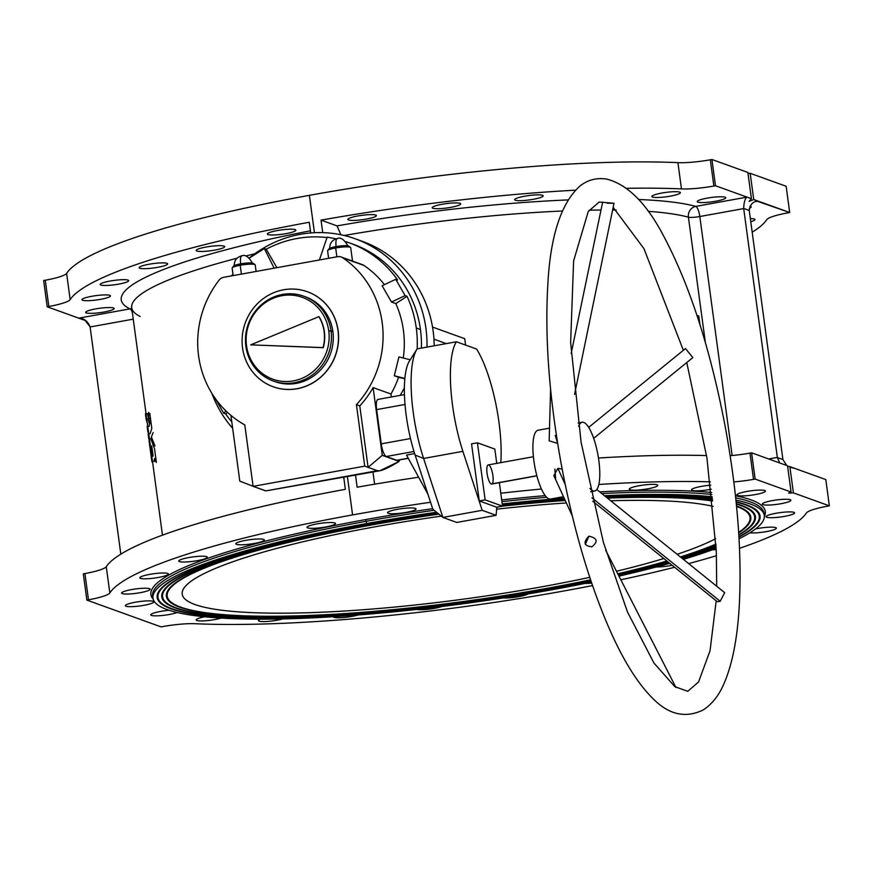 <?xml version="1.0" encoding="UTF-8"?>
<svg xmlns="http://www.w3.org/2000/svg" width="873" height="873" viewBox="0 0 873 873"><rect width="100%" height="100%" fill="white"/><g stroke="black" fill="none" stroke-linecap="round" stroke-linejoin="round"><path stroke-width="1.31" d="M318.863 316.659A38.849 36.841 109.8 0 1 324.123 331.554L324.352 331.642A38.849 36.841 -70.2 0 0 319.092 316.746L319.092 316.746A38.849 36.841 109.8 0 1 324.352 331.642A38.849 36.841 109.8 0 1 323.272 347.694L250.693 344.857L318.863 316.659L250.693 344.857L323.272 347.694A38.849 36.841 -70.2 0 0 324.352 331.642L324.123 331.554A38.849 36.841 109.8 0 1 323.043 347.607L250.693 344.857L323.043 347.607A38.849 36.841 -70.2 0 0 324.123 331.554A38.849 36.841 -70.2 0 0 318.863 316.659M360.702 264.268A7.77 7.366 109.8 0 1 363.943 265.447L342.729 257.786A97.121 92.102 109.8 0 1 356.424 404.69L359.785 405.901A97.121 92.102 -70.2 0 0 373.109 387.59L390.962 394.029L391.366 396.975L390.962 394.029A97.121 92.102 -70.2 0 0 398.568 377.3L404.854 378.773L398.568 377.3A97.121 92.102 109.8 0 1 390.962 394.029L373.109 387.59L382.265 455.335L399.114 461.413L379.962 470.733L377.365 470.7L364.728 466.138L253.105 486.359L244.8 424.911A97.121 92.102 109.8 0 1 198.597 355.911A97.121 92.102 -70.2 0 0 244.8 424.911L253.105 486.359L364.728 466.138L356.424 404.69A97.121 92.102 -70.2 0 0 342.729 257.786A7.77 7.366 -70.2 0 0 337.513 256.695L223.739 277.308A7.77 7.366 -70.2 0 0 219.058 280.189A97.121 92.102 -70.2 0 0 198.597 355.911A97.121 92.102 109.8 0 1 219.058 280.189A7.77 7.366 109.8 0 1 223.739 277.308L337.513 256.695A7.77 7.366 109.8 0 1 342.729 257.786L363.943 265.447A7.77 7.366 -70.2 0 0 362.393 264.65L341.179 257M347.41 476.636L352.583 514.917A353.521 54.039 -7.7 0 1 430.564 502.259A353.521 54.039 172.3 0 0 352.583 514.917L347.41 476.636M500.786 493.223A353.521 54.039 -7.7 0 1 541.424 489.022A353.521 54.039 172.3 0 0 500.786 493.223M598.845 484.471A353.521 54.039 -7.7 0 1 710.338 481.841A353.521 54.039 172.3 0 0 598.845 484.471M706.563 455.575A353.521 54.039 172.3 0 0 598.474 458.019A353.521 54.039 -7.7 0 1 706.563 455.575M418.636 477.225A353.521 54.039 172.3 0 0 357.144 487.21L355.518 475.163L357.144 487.21A353.521 54.039 -7.7 0 1 418.636 477.225M314.433 232.709L309.38 195.334A353.521 54.039 172.3 0 0 66.61 273.38L70.156 299.625A353.521 54.039 -7.7 0 1 309.26 222.244L310.712 232.949L309.26 222.244A353.521 54.039 172.3 0 0 70.156 299.625A31.079 4.747 -7.7 0 1 48.823 306.488L47.197 306.783L78.734 318.154L129.957 308.878A299.908 45.843 -7.7 0 1 310.417 230.81A299.908 45.843 172.3 0 0 129.957 308.878A9.319 8.981 116.3 0 1 131.856 308.758A9.319 8.981 -63.7 0 0 129.957 308.878A9.319 2.597 -100.3 0 1 132.358 312.436A9.319 2.597 79.7 0 0 129.957 308.878L78.734 318.154L47.197 306.783L43.65 280.528L45.265 280.233A31.079 4.747 172.3 0 0 66.61 273.38A353.521 54.039 -7.7 0 1 309.38 195.334L314.433 232.709M426.995 347.105A116.546 110.522 -70.2 0 0 366.856 243.774A116.546 110.522 -70.2 0 0 249.449 257.841A116.546 110.522 109.8 0 1 355.333 238.82A116.546 110.522 109.8 0 1 426.995 347.105M232.938 274.1A116.546 110.522 -70.2 0 0 231.465 275.901A116.546 110.522 109.8 0 1 232.938 274.1M211.801 393.221A116.546 110.522 -70.2 0 0 232.655 428.316A116.546 110.522 109.8 0 1 211.801 393.221M351.262 243.567A110.718 105 109.8 0 1 420.437 329.492A110.718 105 109.8 0 1 421.408 348.109A110.718 105 -70.2 0 0 420.437 329.492A110.718 105 -70.2 0 0 353.358 244.298L349.189 242.792A110.718 105 109.8 0 1 397.641 280.015L395.709 279.316L405.116 295.62L407.036 296.318A110.718 105 109.8 0 1 416.268 327.986L420.437 329.492L416.268 327.986A110.718 105 109.8 0 1 417.152 348.884A110.718 105 -70.2 0 0 416.268 327.986A110.718 105 -70.2 0 0 407.036 296.318L395.807 303.597A97.121 92.102 109.8 0 1 403.282 358.006A97.121 92.102 -70.2 0 0 395.807 303.597L391.519 302.047L382.123 285.744L391.519 302.047L405.116 295.62L395.709 279.316L382.123 285.744L395.709 279.316L397.641 280.015A110.718 105 -70.2 0 0 346.996 242.028A110.718 105 109.8 0 1 349.189 242.792M751.424 198.706L747.877 172.45L711.932 159.486L715.478 185.742L751.424 198.706L715.478 185.742L713.863 186.036A31.079 4.747 -7.7 0 1 681.464 188.906A353.521 54.039 172.3 0 0 626.465 188.317A353.521 54.039 -7.7 0 1 681.464 188.906L677.917 162.651A353.521 54.039 172.3 0 0 309.38 195.334A353.521 54.039 -7.7 0 1 677.917 162.651A31.079 4.747 172.3 0 0 710.316 159.781L711.932 159.486L747.877 172.45L751.424 198.706L749.132 201.379L751.424 198.706M791.08 492.034L787.533 465.778L751.588 452.814L755.134 479.07L791.08 492.034L755.134 479.07L753.519 479.364A31.079 4.747 -7.7 0 1 733.844 481.896A31.079 4.747 172.3 0 0 753.519 479.364L755.134 479.07L751.588 452.814L787.533 465.778L791.08 492.034L788.57 493.114L791.08 492.034M794.266 468.212L825.803 479.583L789.858 466.619L793.404 492.874L788.57 493.114L793.404 492.874L829.35 505.838L793.404 492.874L789.858 466.619L794.266 468.212L790.076 467.251M372.967 471.998L374.615 484.188L372.967 471.998M705.351 342.467L688.415 217.181A290.589 44.425 172.3 0 0 648.148 211.331A290.589 44.425 -7.7 0 1 688.415 217.181A9.319 8.665 105.2 0 1 695.803 206.388L747.015 197.112C745.051 198.433 743.938 202.22 743.676 208.451A9.319 2.597 -100.3 0 1 743.698 208.582L699.819 216.526L732.131 455.499L699.819 216.526A9.319 1.43 -7.7 0 1 688.415 217.181L705.351 342.467M616.24 210.077A290.589 44.425 172.3 0 0 612.901 210.033A290.589 44.425 -7.7 0 1 616.24 210.077M601.006 210.022A290.589 44.425 172.3 0 0 589.166 210.175A290.589 44.425 -7.7 0 1 601.006 210.022M562.376 211.015A290.589 44.425 172.3 0 0 344.213 235.492A290.589 44.425 -7.7 0 1 562.376 211.015M464.709 338.68L465.582 345.086L464.709 338.68L432.528 327.069L464.709 338.68M749.972 453.109L751.588 452.814L749.972 453.109L753.519 479.364L749.972 453.109A31.079 4.747 -7.7 0 1 730.166 455.662A31.079 4.747 172.3 0 0 749.972 453.109M575.416 190.183A353.521 54.039 172.3 0 0 321.035 220.127L337.043 225.9A299.908 45.843 -7.7 0 1 568.028 199.928A299.908 45.843 172.3 0 0 337.043 225.9L340.863 234.739L337.043 225.9L321.035 220.127L322.726 232.633L321.035 220.127A353.521 54.039 -7.7 0 1 575.416 190.183M638.578 199.502A299.908 45.843 -7.7 0 1 695.803 206.388A299.908 45.843 172.3 0 0 638.578 199.502M661.843 193.042A14.372 2.193 -7.7 0 1 680.045 193.228A14.372 2.193 -7.7 0 1 656.507 197.494A14.372 2.193 -7.7 0 1 661.843 193.042A14.372 2.193 172.3 0 0 651.891 196.512A14.372 2.193 172.3 0 0 666.426 196.763A14.372 2.193 172.3 0 0 680.373 192.66A14.372 2.193 172.3 0 0 661.843 193.042M524.64 196.218A14.372 2.193 -7.7 0 1 542.842 196.403A14.372 2.193 -7.7 0 1 519.315 200.67A14.372 2.193 -7.7 0 1 524.64 196.218A14.372 2.193 172.3 0 0 514.688 199.688A14.372 2.193 172.3 0 0 529.234 199.939A14.372 2.193 172.3 0 0 543.181 195.836A14.372 2.193 172.3 0 0 524.64 196.218M442.196 204.26A14.372 2.193 -7.7 0 1 460.398 204.446A14.372 2.193 -7.7 0 1 436.871 208.712A14.372 2.193 -7.7 0 1 442.196 204.26A14.372 2.193 172.3 0 0 432.244 207.73A14.372 2.193 172.3 0 0 446.79 207.981A14.372 2.193 172.3 0 0 460.737 203.878A14.372 2.193 172.3 0 0 442.196 204.26M357.843 215.969A14.372 2.193 -7.7 0 1 376.045 216.166A14.372 2.193 -7.7 0 1 352.517 220.422A14.372 2.193 -7.7 0 1 357.843 215.969A14.372 2.193 172.3 0 0 347.891 219.439A14.372 2.193 172.3 0 0 362.426 219.701A14.372 2.193 172.3 0 0 376.383 215.587A14.372 2.193 172.3 0 0 357.843 215.969M707.239 198.127A14.372 2.193 -7.7 0 1 725.441 198.313A14.372 2.193 -7.7 0 1 701.914 202.58A14.372 2.193 -7.7 0 1 707.239 198.127A14.372 2.193 172.3 0 0 697.287 201.598A14.372 2.193 172.3 0 0 711.822 201.849A14.372 2.193 172.3 0 0 725.769 197.745A14.372 2.193 172.3 0 0 707.239 198.127M277.33 230.559A14.372 2.193 -7.7 0 1 295.532 230.745A14.372 2.193 -7.7 0 1 271.994 235.012A14.372 2.193 -7.7 0 1 277.33 230.559A14.372 2.193 172.3 0 0 267.378 234.029A14.372 2.193 172.3 0 0 281.914 234.28A14.372 2.193 172.3 0 0 295.86 230.177A14.372 2.193 172.3 0 0 277.33 230.559M206.137 247.015A14.372 2.193 -7.7 0 1 224.339 247.201A14.372 2.193 -7.7 0 1 200.801 251.468A14.372 2.193 -7.7 0 1 206.137 247.015A14.372 2.193 172.3 0 0 196.185 250.486A14.372 2.193 172.3 0 0 210.72 250.737A14.372 2.193 172.3 0 0 224.667 246.633A14.372 2.193 172.3 0 0 206.137 247.015M149.119 264.235A14.372 2.193 -7.7 0 1 167.321 264.421A14.372 2.193 -7.7 0 1 143.783 268.688A14.372 2.193 -7.7 0 1 149.119 264.235A14.372 2.193 172.3 0 0 139.167 267.705A14.372 2.193 172.3 0 0 153.703 267.956A14.372 2.193 172.3 0 0 167.649 263.853A14.372 2.193 172.3 0 0 149.119 264.235M110.162 281.03A14.372 2.193 -7.7 0 1 128.364 281.215A14.372 2.193 -7.7 0 1 104.825 285.482A14.372 2.193 -7.7 0 1 110.162 281.03A14.372 2.193 172.3 0 0 100.209 284.5A14.372 2.193 172.3 0 0 114.745 284.751A14.372 2.193 172.3 0 0 128.691 280.648A14.372 2.193 172.3 0 0 110.162 281.03M91.927 296.263A14.372 2.193 -7.7 0 1 110.118 296.449A14.372 2.193 -7.7 0 1 86.591 300.716A14.372 2.193 -7.7 0 1 91.927 296.263A14.372 2.193 172.3 0 0 81.964 299.734A14.372 2.193 172.3 0 0 96.51 299.985A14.372 2.193 172.3 0 0 110.456 295.882A14.372 2.193 172.3 0 0 91.927 296.263M95.648 308.9A14.372 2.193 -7.7 0 1 113.839 309.086A14.372 2.193 -7.7 0 1 90.312 313.352A14.372 2.193 -7.7 0 1 95.648 308.9A14.372 2.193 172.3 0 0 85.685 312.37A14.372 2.193 172.3 0 0 100.231 312.621A14.372 2.193 172.3 0 0 114.177 308.518A14.372 2.193 172.3 0 0 95.648 308.9M254.73 253.803A290.589 44.425 172.3 0 0 245.87 255.985A290.589 44.425 -7.7 0 1 254.73 253.803M237.052 258.222A290.589 44.425 172.3 0 0 131.714 307.711A290.589 44.425 -7.7 0 1 237.052 258.222M140.16 316.484A290.589 44.425 -7.7 0 1 131.714 307.711L162.465 535.16M358.912 240.184A116.546 110.522 109.8 0 1 434.208 345.795A116.546 110.522 -70.2 0 0 362.524 241.406L355.333 238.82M345.37 489.327L343.744 477.291L345.37 489.327A353.521 54.039 172.3 0 0 106.266 566.708A353.521 54.039 -7.7 0 1 345.37 489.327M446.278 343.613L433.946 339.161L446.278 343.613M758.146 201.128C753.028 201.325 750.06 204.435 749.241 210.458A9.319 2.597 79.7 0 0 749.263 210.589L782.895 459.405L749.263 210.589A9.319 2.597 -100.3 0 1 749.241 210.458L749.241 210.458C750.06 204.435 753.028 201.325 758.146 201.128L753.748 199.546L750.191 173.291L786.137 186.255L750.191 173.291L748.008 173.4L750.191 173.291L753.748 199.546L758.146 201.128L755.691 201.576L758.146 201.128L789.694 212.51L757.131 201.194M788.068 212.805L789.694 212.51L786.137 186.255L789.694 212.51L788.068 212.805A31.079 4.747 172.3 0 0 766.734 219.658A31.079 4.747 -7.7 0 1 788.068 212.805M752.177 232.207A353.521 54.039 172.3 0 0 766.734 219.658A353.521 54.039 -7.7 0 1 752.177 232.207M750.344 218.566A14.372 2.193 -7.7 0 1 750.758 221.709A14.372 2.193 172.3 0 0 754.927 219.549A14.372 2.193 172.3 0 0 750.344 218.566M749.983 206.224A14.372 2.193 -7.7 0 1 749.285 208.331A14.372 2.193 172.3 0 0 751.206 206.912A14.372 2.193 172.3 0 0 749.983 206.224M84.932 573.561A31.079 4.747 172.3 0 0 106.266 566.708L109.823 592.953A353.521 54.039 -7.7 0 1 352.583 514.917A353.521 54.039 172.3 0 0 109.823 592.953A31.079 4.747 -7.7 0 1 88.479 599.816L86.864 600.111L161.069 626.879L162.684 626.585A31.079 4.747 -7.7 0 1 195.083 623.715A353.521 54.039 172.3 0 0 592.527 585.576A353.521 54.039 -7.7 0 1 195.083 623.715A31.079 4.747 172.3 0 0 162.684 626.585L161.069 626.879L86.864 600.111L83.306 573.856L84.932 573.561L83.306 573.856L86.864 600.111L88.479 599.816L84.932 573.561L88.479 599.816A31.079 4.747 172.3 0 0 109.823 592.953L106.266 566.708A31.079 4.747 -7.7 0 1 84.932 573.561M806.39 512.997A353.521 54.039 -7.7 0 1 739.507 548.32A353.521 54.039 172.3 0 0 806.39 512.997A31.079 4.747 -7.7 0 1 827.735 506.133L829.35 505.838L825.803 479.583L829.35 505.838L827.735 506.133A31.079 4.747 172.3 0 0 806.39 512.997M716.46 555.708A353.521 54.039 -7.7 0 1 688.644 563.609A353.521 54.039 172.3 0 0 716.46 555.708M674.611 567.264A353.521 54.039 -7.7 0 1 620.823 579.781A353.521 54.039 172.3 0 0 674.611 567.264M547.786 588.948A298.741 45.669 172.3 0 0 590.825 580.556A298.741 45.669 -7.7 0 1 547.786 588.948A298.741 45.669 -7.7 0 1 167.081 603.319A298.741 45.669 -7.7 0 1 438.104 513.52A298.741 45.669 172.3 0 0 167.703 603.767A298.741 45.669 172.3 0 0 547.786 588.948M618.139 574.543A298.741 45.669 172.3 0 0 667.812 561.775A298.741 45.669 -7.7 0 1 618.139 574.543M681.366 557.738A298.741 45.669 172.3 0 0 716.056 545.56A298.741 45.669 -7.7 0 1 681.366 557.738M738.809 534.702A298.741 45.669 172.3 0 0 736.343 504.136A298.741 45.669 -7.7 0 1 752.046 524.236A298.741 45.669 -7.7 0 1 738.809 534.702M712.433 499.552A298.741 45.669 172.3 0 0 606.495 497.348A298.741 45.669 -7.7 0 1 712.433 499.552M564.896 499.749A298.741 45.669 172.3 0 0 502.433 505.434A298.741 45.669 -7.7 0 1 564.896 499.749M370.61 525.033A294.856 45.069 -7.7 0 1 438.737 514.033A294.856 45.069 172.3 0 0 370.61 525.033A294.856 45.069 172.3 0 0 169.002 588.904A294.856 45.069 172.3 0 0 289.181 616.196A294.856 45.069 172.3 0 0 590.617 579.923A294.856 45.069 -7.7 0 1 188.001 609.67A294.856 45.069 -7.7 0 1 370.61 525.033M502.521 506.024A294.856 45.069 -7.7 0 1 565.18 500.371A294.856 45.069 172.3 0 0 502.521 506.024M607.313 498.003A294.856 45.069 -7.7 0 1 712.564 500.753A294.856 45.069 172.3 0 0 607.313 498.003M736.528 506.024A294.856 45.069 -7.7 0 1 738.689 532.803A294.856 45.069 172.3 0 0 746.371 510.836A294.856 45.069 172.3 0 0 736.528 506.024M716.002 544.348A294.856 45.069 -7.7 0 1 680.547 557.072A294.856 45.069 172.3 0 0 716.002 544.348M667.037 561.153A294.856 45.069 -7.7 0 1 617.811 573.899A294.856 45.069 172.3 0 0 667.037 561.153M549.182 589.45A303.4 46.378 172.3 0 0 591.076 581.298A303.4 46.378 -7.7 0 1 549.182 589.45A303.4 46.378 -7.7 0 1 162.531 604.051A303.4 46.378 -7.7 0 1 437.351 512.909A303.4 46.378 172.3 0 0 163.207 604.531A303.4 46.378 172.3 0 0 549.182 589.45M618.531 575.296A303.4 46.378 172.3 0 0 668.74 562.518A303.4 46.378 -7.7 0 1 618.531 575.296M682.337 558.524A303.4 46.378 172.3 0 0 716.122 546.956A303.4 46.378 -7.7 0 1 682.337 558.524M738.929 536.731A303.4 46.378 172.3 0 0 736.146 502.128A303.4 46.378 -7.7 0 1 756.629 523.724A303.4 46.378 -7.7 0 1 738.929 536.731M712.281 498.167A303.4 46.378 172.3 0 0 605.524 496.562A303.4 46.378 -7.7 0 1 712.281 498.167M564.547 499.007A303.4 46.378 172.3 0 0 502.335 504.714A303.4 46.378 -7.7 0 1 564.547 499.007M369.214 524.531A299.515 45.789 -7.7 0 1 437.984 513.422A299.515 45.789 172.3 0 0 369.214 524.531A299.515 45.789 172.3 0 0 164.419 589.406A299.515 45.789 172.3 0 0 285.667 617.146A299.515 45.789 172.3 0 0 590.868 580.676A299.515 45.789 -7.7 0 1 183.33 610.413A299.515 45.789 -7.7 0 1 369.214 524.531M502.422 505.314A299.515 45.789 -7.7 0 1 564.831 499.629A299.515 45.789 172.3 0 0 502.422 505.314M606.331 497.217A299.515 45.789 -7.7 0 1 712.412 499.312A299.515 45.789 172.3 0 0 606.331 497.217M736.31 503.786A299.515 45.789 -7.7 0 1 738.831 535.051A299.515 45.789 172.3 0 0 750.911 510.116A299.515 45.789 172.3 0 0 736.31 503.786M716.067 545.8A299.515 45.789 -7.7 0 1 681.529 557.869A299.515 45.789 172.3 0 0 716.067 545.8M667.965 561.896A299.515 45.789 -7.7 0 1 618.204 574.663A299.515 45.789 172.3 0 0 667.965 561.896M366.551 523.571A308.453 47.153 172.3 0 0 174.404 611.82A308.453 47.153 172.3 0 0 591.348 582.116A308.453 47.153 -7.7 0 1 152.95 598.103A308.453 47.153 -7.7 0 1 366.551 523.571A308.453 47.153 -7.7 0 1 436.544 512.244A308.453 47.153 172.3 0 0 366.551 523.571L366.245 521.29A308.453 47.153 -7.7 0 1 434.11 510.269A308.453 47.153 172.3 0 0 366.245 521.29L365.569 519.599A310.013 47.393 -7.7 0 1 432.67 508.686A310.013 47.393 172.3 0 0 365.569 519.599A310.013 47.393 172.3 0 0 153.146 599.096A310.013 47.393 -7.7 0 1 365.569 519.599L366.245 521.29A308.453 47.153 172.3 0 0 152.633 595.822A308.453 47.153 -7.7 0 1 366.245 521.29L366.551 523.571M618.946 576.125A308.453 47.153 172.3 0 0 669.733 563.325A308.453 47.153 -7.7 0 1 618.946 576.125M683.384 559.364A308.453 47.153 172.3 0 0 716.187 548.408A308.453 47.153 -7.7 0 1 683.384 559.364M739.038 538.717A308.453 47.153 172.3 0 0 735.939 500.142A308.453 47.153 -7.7 0 1 764.29 515.452A308.453 47.153 -7.7 0 1 739.038 538.717M712.128 496.726A308.453 47.153 172.3 0 0 604.476 495.722A308.453 47.153 -7.7 0 1 712.128 496.726M564.187 498.199A308.453 47.153 172.3 0 0 502.237 503.939A308.453 47.153 -7.7 0 1 564.187 498.199M367.828 524.029A304.186 46.498 -7.7 0 1 437.231 512.811A304.186 46.498 172.3 0 0 367.828 524.029A304.186 46.498 172.3 0 0 159.846 589.919A304.186 46.498 172.3 0 0 282.154 618.106A304.186 46.498 172.3 0 0 591.119 581.429A304.186 46.498 -7.7 0 1 178.67 611.144A304.186 46.498 -7.7 0 1 367.828 524.029M502.324 504.594A304.186 46.498 -7.7 0 1 564.493 498.876A304.186 46.498 172.3 0 0 502.324 504.594M605.36 496.431A304.186 46.498 -7.7 0 1 712.259 497.937A304.186 46.498 172.3 0 0 605.36 496.431M736.114 501.811A304.186 46.498 -7.7 0 1 738.951 537.048A304.186 46.498 172.3 0 0 755.461 509.385A304.186 46.498 172.3 0 0 736.114 501.811M716.133 547.185A304.186 46.498 -7.7 0 1 682.5 558.655A304.186 46.498 172.3 0 0 716.133 547.185M668.893 562.649A304.186 46.498 -7.7 0 1 618.597 575.427A304.186 46.498 172.3 0 0 668.893 562.649M701.499 486.37A14.372 2.193 -7.7 0 1 710.764 485.181A14.372 2.193 172.3 0 0 701.499 486.37A14.372 2.193 172.3 0 0 691.547 489.84A14.372 2.193 172.3 0 0 711.255 489.24A14.372 2.193 -7.7 0 1 692.409 490.44A14.372 2.193 -7.7 0 1 701.499 486.37M639.222 485.715A14.372 2.193 -7.7 0 1 657.424 485.912A14.372 2.193 -7.7 0 1 633.885 490.168A14.372 2.193 -7.7 0 1 639.222 485.715A14.372 2.193 172.3 0 0 629.269 489.186A14.372 2.193 172.3 0 0 643.805 489.447A14.372 2.193 172.3 0 0 657.751 485.333A14.372 2.193 172.3 0 0 639.222 485.715M397.51 509.297A14.372 2.193 -7.7 0 1 415.712 509.494A14.372 2.193 -7.7 0 1 392.173 513.75A14.372 2.193 -7.7 0 1 397.51 509.297A14.372 2.193 172.3 0 0 387.547 512.778A14.372 2.193 172.3 0 0 402.093 513.029A14.372 2.193 172.3 0 0 416.039 508.926A14.372 2.193 172.3 0 0 397.51 509.297M316.986 523.887A14.372 2.193 -7.7 0 1 335.188 524.073A14.372 2.193 -7.7 0 1 311.661 528.34A14.372 2.193 -7.7 0 1 316.986 523.887A14.372 2.193 172.3 0 0 307.034 527.357A14.372 2.193 172.3 0 0 321.57 527.608A14.372 2.193 172.3 0 0 335.527 523.505A14.372 2.193 172.3 0 0 316.986 523.887M245.793 540.343A14.372 2.193 -7.7 0 1 263.995 540.54A14.372 2.193 -7.7 0 1 240.468 544.796A14.372 2.193 -7.7 0 1 245.793 540.343A14.372 2.193 172.3 0 0 235.841 543.814A14.372 2.193 172.3 0 0 250.376 544.075A14.372 2.193 172.3 0 0 264.323 539.972A14.372 2.193 172.3 0 0 245.793 540.343M188.775 557.563A14.372 2.193 -7.7 0 1 206.977 557.749A14.372 2.193 -7.7 0 1 183.45 562.016A14.372 2.193 -7.7 0 1 188.775 557.563A14.372 2.193 172.3 0 0 178.823 561.033A14.372 2.193 172.3 0 0 193.359 561.284A14.372 2.193 172.3 0 0 207.316 557.181A14.372 2.193 172.3 0 0 188.775 557.563M149.818 574.358A14.372 2.193 -7.7 0 1 168.02 574.554A14.372 2.193 -7.7 0 1 144.492 578.81A14.372 2.193 -7.7 0 1 149.818 574.358A14.372 2.193 172.3 0 0 139.866 577.828A14.372 2.193 172.3 0 0 154.401 578.079A14.372 2.193 172.3 0 0 168.358 573.976A14.372 2.193 172.3 0 0 149.818 574.358M131.583 589.591A14.372 2.193 -7.7 0 1 149.785 589.788A14.372 2.193 -7.7 0 1 126.247 594.044A14.372 2.193 -7.7 0 1 131.583 589.591A14.372 2.193 172.3 0 0 121.631 593.073A14.372 2.193 172.3 0 0 136.166 593.324A14.372 2.193 172.3 0 0 150.112 589.22A14.372 2.193 172.3 0 0 131.583 589.591M135.304 602.228A14.372 2.193 -7.7 0 1 153.506 602.414A14.372 2.193 -7.7 0 1 129.968 606.68A14.372 2.193 -7.7 0 1 135.304 602.228A14.372 2.193 172.3 0 0 125.352 605.698A14.372 2.193 172.3 0 0 139.887 605.949A14.372 2.193 172.3 0 0 153.834 601.846A14.372 2.193 172.3 0 0 135.304 602.228M160.73 611.395A14.372 2.193 -7.7 0 1 169.111 610.282A14.372 2.193 172.3 0 0 160.73 611.395A14.372 2.193 172.3 0 0 150.778 614.876A14.372 2.193 172.3 0 0 161.287 615.574A14.372 2.193 172.3 0 0 177.154 612.508A14.372 2.193 -7.7 0 1 153.79 615.792A14.372 2.193 -7.7 0 1 160.73 611.395M221.12 618.084A14.372 2.193 -7.7 0 1 198.957 620.856A14.372 2.193 -7.7 0 1 204.588 616.775A14.372 2.193 172.3 0 0 196.174 619.961A14.372 2.193 172.3 0 0 205.537 620.758A14.372 2.193 172.3 0 0 221.12 618.084M282.841 618.902A14.372 2.193 -7.7 0 1 263.973 621.587A14.372 2.193 -7.7 0 1 260.47 619.164A14.372 2.193 172.3 0 0 258.452 620.605A14.372 2.193 172.3 0 0 267.433 621.434A14.372 2.193 172.3 0 0 282.841 618.902M358.105 614.974A14.372 2.193 -7.7 0 1 342.347 617.615A14.372 2.193 -7.7 0 1 333.366 616.709A14.372 2.193 172.3 0 0 333.366 616.785A14.372 2.193 172.3 0 0 342.576 617.593A14.372 2.193 172.3 0 0 358.105 614.974M441.891 606.484A14.372 2.193 -7.7 0 1 428.698 609.201A14.372 2.193 -7.7 0 1 416.934 609.409A14.372 2.193 172.3 0 0 428.698 609.201A14.372 2.193 172.3 0 0 441.891 606.484M528.045 593.946A14.372 2.193 -7.7 0 1 517.078 596.925A14.372 2.193 -7.7 0 1 503.241 597.95A14.372 2.193 172.3 0 0 517.078 596.925A14.372 2.193 172.3 0 0 528.045 593.946M591.687 583.099A14.372 2.193 -7.7 0 1 584.986 583.415A14.372 2.193 172.3 0 0 591.687 583.099M672.145 565.268A14.372 2.193 -7.7 0 1 656.365 566.959A14.372 2.193 172.3 0 0 672.145 565.268M716.242 549.684A14.372 2.193 -7.7 0 1 712.641 549.728A14.372 2.193 172.3 0 0 716.242 549.684M757.808 528.492A14.372 2.193 -7.7 0 1 775.311 527.467A14.372 2.193 -7.7 0 1 768.458 531.188A14.372 2.193 -7.7 0 1 749.885 532.792A14.372 2.193 172.3 0 0 766.047 531.646A14.372 2.193 172.3 0 0 776.337 528.11A14.372 2.193 172.3 0 0 757.808 528.492A14.372 2.193 172.3 0 0 755.527 528.94A14.372 2.193 -7.7 0 1 757.808 528.492M776.042 513.259A14.372 2.193 -7.7 0 1 794.244 513.444A14.372 2.193 -7.7 0 1 770.717 517.711A14.372 2.193 -7.7 0 1 776.042 513.259A14.372 2.193 172.3 0 0 766.09 516.729A14.372 2.193 172.3 0 0 780.637 516.98A14.372 2.193 172.3 0 0 794.583 512.877A14.372 2.193 172.3 0 0 776.042 513.259M772.321 500.622A14.372 2.193 -7.7 0 1 790.523 500.818A14.372 2.193 -7.7 0 1 766.996 505.074A14.372 2.193 -7.7 0 1 772.321 500.622A14.372 2.193 172.3 0 0 762.369 504.103A14.372 2.193 172.3 0 0 776.915 504.354A14.372 2.193 172.3 0 0 790.862 500.251A14.372 2.193 172.3 0 0 772.321 500.622M746.895 491.455A14.372 2.193 -7.7 0 1 765.097 491.641A14.372 2.193 -7.7 0 1 741.57 495.908A14.372 2.193 -7.7 0 1 746.895 491.455A14.372 2.193 172.3 0 0 736.943 494.926A14.372 2.193 172.3 0 0 751.489 495.177A14.372 2.193 172.3 0 0 765.435 491.073A14.372 2.193 172.3 0 0 746.895 491.455M501.691 499.891A310.013 47.393 -7.7 0 1 545.189 495.635A310.013 47.393 172.3 0 0 501.691 499.891M599.686 491.859A310.013 47.393 -7.7 0 1 711.648 492.503A310.013 47.393 172.3 0 0 599.686 491.859M735.47 495.788A310.013 47.393 -7.7 0 1 764.355 516.456A310.013 47.393 172.3 0 0 735.47 495.788M501.931 501.659A308.453 47.153 -7.7 0 1 546.64 497.294A308.453 47.153 172.3 0 0 501.931 501.659M601.792 493.551A308.453 47.153 -7.7 0 1 711.866 494.445A308.453 47.153 172.3 0 0 601.792 493.551M735.699 497.883A308.453 47.153 -7.7 0 1 763.984 513.171A308.453 47.153 172.3 0 0 735.699 497.883M546.4 588.446A294.081 44.949 172.3 0 0 590.574 579.803A294.081 44.949 -7.7 0 1 546.4 588.446A294.081 44.949 -7.7 0 1 171.632 602.599A294.081 44.949 -7.7 0 1 438.857 514.142A294.081 44.949 172.3 0 0 172.199 603.003A294.081 44.949 172.3 0 0 546.4 588.446M617.746 573.768A294.081 44.949 172.3 0 0 666.874 561.023A294.081 44.949 -7.7 0 1 617.746 573.768M680.383 556.941A294.081 44.949 172.3 0 0 715.98 544.097A294.081 44.949 -7.7 0 1 680.383 556.941M738.667 532.399A294.081 44.949 172.3 0 0 736.572 506.427A294.081 44.949 -7.7 0 1 747.474 524.738A294.081 44.949 -7.7 0 1 738.667 532.399M712.586 500.993A294.081 44.949 172.3 0 0 607.477 498.134A294.081 44.949 -7.7 0 1 712.586 500.993M565.235 500.491A294.081 44.949 172.3 0 0 502.477 506.154A294.081 44.949 -7.7 0 1 565.235 500.491M375.368 526.746A278.934 42.635 -7.7 0 1 441.312 516.129A278.934 42.635 172.3 0 0 375.368 526.746A278.934 42.635 172.3 0 0 182.206 594.153A278.934 42.635 172.3 0 0 589.755 577.337A278.934 42.635 -7.7 0 1 203.976 607.139A278.934 42.635 -7.7 0 1 375.368 526.746M496.661 509.155A278.934 42.635 -7.7 0 1 566.359 502.946A278.934 42.635 172.3 0 0 496.661 509.155M610.751 500.775A278.934 42.635 -7.7 0 1 713.143 506.384A278.934 42.635 172.3 0 0 610.751 500.775M715.696 538.674A278.934 42.635 -7.7 0 1 677.11 554.3A278.934 42.635 172.3 0 0 715.696 538.674M663.786 558.534A278.934 42.635 -7.7 0 1 616.458 571.258A278.934 42.635 172.3 0 0 663.786 558.534M162.323 603.887A303.793 46.444 -7.7 0 1 160.01 589.701A303.793 46.444 172.3 0 0 162.105 603.734A303.793 46.444 172.3 0 0 162.323 603.887M755.243 509.221A303.793 46.444 -7.7 0 1 756.793 523.516A303.793 46.444 172.3 0 0 756.956 523.298A303.793 46.444 172.3 0 0 755.243 509.221M166.863 603.167A299.133 45.723 -7.7 0 1 164.593 589.199A299.133 45.723 172.3 0 0 166.645 603.003A299.133 45.723 172.3 0 0 166.863 603.167M750.693 509.952A299.133 45.723 -7.7 0 1 752.21 524.018A299.133 45.723 172.3 0 0 752.384 523.811A299.133 45.723 172.3 0 0 750.693 509.952M171.414 602.435A294.474 45.014 -7.7 0 1 169.166 588.686A294.474 45.014 172.3 0 0 171.195 602.283A294.474 45.014 172.3 0 0 171.414 602.435M746.153 510.683A294.474 45.014 -7.7 0 1 747.637 524.531A294.474 45.014 172.3 0 0 747.801 524.313A294.474 45.014 172.3 0 0 746.153 510.683M711.932 159.486L710.316 159.781L713.863 186.036L715.478 185.742L711.932 159.486M768.644 458.969L777.33 457.397L743.698 208.582L777.33 457.397A9.319 2.597 -100.3 0 1 777.352 457.528L782.917 459.536A9.319 2.597 -100.3 0 1 782.895 459.405A9.319 2.597 79.7 0 0 782.917 459.536L777.352 457.528L779.687 462.952L777.352 457.528A9.319 2.597 79.7 0 0 777.33 457.397L768.644 458.969M743.676 208.451L749.241 210.458L743.676 208.451C743.938 202.22 745.051 198.433 747.015 197.112L695.803 206.388A9.319 8.665 -74.8 0 0 688.415 217.181A9.319 1.43 172.3 0 0 699.819 216.526A9.319 2.597 79.7 0 0 695.803 206.388A9.319 2.597 -100.3 0 1 699.819 216.526L743.698 208.582A9.319 2.597 79.7 0 0 743.676 208.451M787.599 466.258L789.858 466.619L787.599 466.258M788.133 466.378L787.577 466.051M786.759 465.505L782.917 459.536M753.748 199.546L749.132 201.379L753.748 199.546M710.316 159.781A31.079 4.747 -7.7 0 1 677.917 162.651L681.464 188.906A31.079 4.747 172.3 0 0 713.863 186.036L710.316 159.781M82.673 319.027L78.734 318.154L86.241 320.86L78.734 318.154C83.884 318.198 87.671 321.089 90.083 326.829L90.083 326.829A9.319 2.597 -100.3 0 1 90.105 326.96L120.823 554.159L90.105 326.96A9.319 2.597 79.7 0 0 90.083 326.829L84.757 319.933M47.197 306.783L48.823 306.488L45.265 280.233L43.65 280.528L47.197 306.783M133.263 319.147L90.105 326.96L133.263 319.147M48.823 306.488A31.079 4.747 172.3 0 0 70.156 299.625L66.61 273.38A31.079 4.747 -7.7 0 1 45.265 280.233L48.823 306.488M698.793 316.201L699.917 324.516L698.793 316.201M697.025 315.579A292.531 44.719 -7.7 0 1 698.662 315.928A292.531 44.719 172.3 0 0 697.025 315.579M156.398 462.461L154.499 448.613L150.702 438.442M149.414 438.639L148.792 438.726L149.436 440.723L148.792 438.726L149.414 438.639M149.381 438.377L148.792 438.726L149.381 438.377M148.814 434.165L148.17 434.263L148.748 438.475L148.17 434.263L148.814 434.165M148.781 433.968L148.17 434.263L148.781 433.968M150.08 433.772L151.793 428.425L149.785 413.278M148.585 432.451L148.159 434.056L148.585 432.451M153.179 432.572L151.378 436.969L154.99 445.95M147.362 413.529L148.781 418.658L148.628 412.383M149.905 423.067L149.894 418.091M149.992 423.329L150.56 421.866M148.508 431.949L147.897 432.037L147.166 426.733L147.679 424.845L147.188 426.941L147.821 426.842L147.188 426.941L147.832 431.753L148.508 431.939M149.087 426.439L149.534 424.125L148.039 418.724M146.751 418.92L146.129 419.018L147.624 424.42L146.129 419.018L146.751 418.92M146.719 418.691L146.129 419.018L146.719 418.691M146.075 413.878L145.431 413.977L146.086 418.789L145.431 413.977L146.075 413.878M146.053 413.726L145.431 413.977M155.241 461.555L154.761 458.38L153.844 461.511M149.076 440.778L149.698 440.679L149.087 440.985L149.719 440.898L149.087 440.985L149.73 445.808L150.374 445.71L149.73 445.808L150.407 445.961L149.785 446.059L150.691 448.013L151.706 455.586L151.193 456.503L151.815 456.404L151.204 456.699L151.847 456.612L151.204 456.699L151.858 461.522L152.535 461.708L151.924 461.806M149.087 440.985L151.935 461.795M153.113 456.208L151.695 445.765M555.708 479.681L554.857 469.107M598.911 461.119A34.964 9.723 -100.3 0 1 594.611 491.052A34.964 9.723 -100.3 0 1 589.864 488.411A34.964 9.723 79.7 0 0 598.911 461.119A34.964 9.723 79.7 0 0 589.231 428.25A34.964 9.723 79.7 0 0 578.624 426.373A34.964 9.723 -100.3 0 1 582.149 422.248A34.964 9.723 -100.3 0 1 598.911 461.119M549.521 428.152L538.095 430.225A34.964 9.723 79.7 0 0 534.756 466.357A34.964 9.723 79.7 0 0 550.557 499.029L563.489 496.693M550.59 389.325L549.172 440.832L557.661 443.397L555.261 435.452M557.858 468.386L562.157 469.085L557.858 468.386L553.853 475.643L557.858 468.386L565.191 484.406L557.858 468.386M717.006 598.725L720.192 601.29L717.366 601.748L720.192 601.29L724.677 592.669L596.805 489.535M716.198 600.799L710.033 650.778L698.564 681.955L687.771 691.318L674.84 686.669L653.932 663.011L627.48 611.995L603.385 542.373L581.08 442.218L570.636 342.532L573.616 260.918L588.227 211.593L599.118 202.034L614.003 203.267L607.292 203.223M588.893 536.175C582.957 542.395 583.961 545.931 591.905 546.793C598.343 541.598 597.339 538.063 588.893 536.175L585.325 544.381M574.554 394.432L614.003 203.267M593.684 438.322L692.846 357.592L685.491 348.556L588.697 427.355M720.192 601.29L591.97 497.872L720.192 601.29M533.403 456.732L488.247 464.916A9.712 2.695 79.7 0 0 487.189 474.192A9.712 2.695 79.7 0 0 491.27 483.98L536.83 475.73L491.27 483.98A9.712 2.695 79.7 0 0 491.706 484.024L536.862 475.85M502.532 506.144L499.356 482.638L502.532 506.144L485.137 499.869L502.532 506.144L496.661 507.202L479.266 500.927L471.551 443.866L477.422 442.797L485.137 499.869L477.422 442.797L494.816 449.071L477.422 442.797L471.551 443.866L479.266 500.927L485.137 499.869L479.266 500.927L496.661 507.202L502.532 506.144M496.748 463.377L494.816 449.071L496.748 463.377M491.27 483.98A9.712 2.695 -100.3 0 1 486.828 468.812A9.712 2.695 -100.3 0 1 491.848 470.623A9.712 2.695 -100.3 0 1 491.27 483.98M456.404 341.769A77.697 21.607 79.7 0 0 462.886 451.341L482.191 510.312L496.104 515.332L496.835 507.169L496.104 515.332L456.808 522.447L442.895 517.427L432.844 509.243L415.122 455.084A66.817 18.584 -100.3 0 1 409.044 361.684A66.817 18.584 79.7 0 0 415.122 455.084L432.844 509.243L442.895 517.427L423.601 458.456L415.122 455.084L423.601 458.456A77.697 21.607 -100.3 0 1 417.076 348.949A77.697 21.607 -100.3 0 1 417.108 348.894A77.697 21.607 79.7 0 0 423.601 458.456L442.895 517.427L482.191 510.312L462.886 451.341L423.601 458.456L462.886 451.341A77.697 21.607 -100.3 0 1 456.404 341.769L417.108 348.894L456.404 341.769L476.625 349.069L456.404 341.769M500.807 462.635A77.697 21.607 79.7 0 0 476.625 349.069A77.697 21.607 -100.3 0 1 500.807 462.635M231.782 421.823A110.718 105 109.8 0 1 225.594 413.867L223.674 413.18L214.267 396.877L223.674 413.18L226.042 411.008L223.674 413.18L225.594 413.867A110.718 105 -70.2 0 0 231.782 421.823M249.58 257.95L264.333 248.521L266.221 249.198A110.718 105 109.8 0 1 327.015 237.565A110.718 105 -70.2 0 0 266.221 249.198L276.883 267.684L266.221 249.198L264.333 248.521L249.58 257.95M327.157 237.14L336.116 238.809L327.157 237.14L319.409 259.979L327.157 237.14M346.079 241.701L346.996 242.028L346.821 242.716L346.996 242.028L346.079 241.701M265.905 490.888L253.105 486.359L265.741 490.921L377.365 470.7C380.399 471.584 387.645 468.485 399.114 461.413A38.849 10.803 79.7 0 0 399.441 459.94A38.849 10.803 -100.3 0 1 399.114 461.413L382.265 455.335L368.09 467.361L377.365 470.7L265.741 490.921L379.962 470.733M397.739 460.093A11.655 3.241 -100.3 0 1 396.724 460.278L386.281 456.514A11.655 3.241 -100.3 0 1 381.261 443.844L376.634 409.601A11.655 3.241 -100.3 0 1 378.566 399.452M363.943 265.447A97.121 92.102 109.8 0 1 384.426 284.653A97.121 92.102 -70.2 0 0 363.943 265.447M227.657 412.536L225.594 413.867L227.657 412.536M304.655 296.536A45.069 42.733 109.8 0 1 332.875 331.533L328.75 330.845A43.497 41.249 -70.2 0 0 262.096 305.124A43.497 41.249 -70.2 0 0 272.07 378.904A43.497 41.249 -70.2 0 0 328.75 330.845A43.497 41.249 109.8 0 1 272.07 378.904A43.497 41.249 109.8 0 1 262.096 305.124A43.497 41.249 109.8 0 1 328.75 330.845L331.042 330.867A45.069 42.733 109.8 0 1 273.162 380.977A45.069 42.733 109.8 0 1 248.248 324.09A45.069 42.733 109.8 0 1 303.739 296.198A45.069 42.733 109.8 0 1 331.042 330.867L332.875 331.533A45.069 42.733 109.8 0 1 316.713 373.633A45.069 42.733 109.8 0 1 274.078 381.294M338.135 330.638A50.503 47.895 109.8 0 1 273.205 386.772A50.503 47.895 -70.2 0 0 273.26 386.794A50.503 47.895 -70.2 0 0 338.135 330.638A50.503 47.895 -70.2 0 0 307.536 291.778A50.503 47.895 -70.2 0 0 307.482 291.757A50.503 47.895 109.8 0 1 338.135 330.638L338.015 330.605A50.503 47.895 109.8 0 1 273.151 386.75A50.503 47.895 109.8 0 1 245.226 322.999A50.503 47.895 109.8 0 1 307.416 291.735A50.503 47.895 109.8 0 1 338.015 330.605L338.135 330.638M239.802 481.143L230.909 415.395L239.802 481.143L253.094 486.272L239.802 481.143M398.568 377.3L394.29 375.75L398.939 356.904L394.29 375.75L404.876 378.446L394.29 375.75L398.568 377.3M368.09 467.361L359.785 405.901L356.424 404.69L364.728 466.138L368.09 467.361L382.265 455.335L373.109 387.59A97.121 92.102 109.8 0 1 359.785 405.901L368.09 467.361M338.015 330.605A50.503 47.895 -70.2 0 0 260.623 300.738A50.503 47.895 -70.2 0 0 272.201 386.401A50.503 47.895 -70.2 0 0 338.015 330.605M273.162 380.977L274.995 381.632A45.069 42.733 -70.2 0 0 332.875 331.533A45.069 42.733 -70.2 0 0 305.572 296.853L303.739 296.198M331.042 330.867A45.069 42.733 -70.2 0 0 261.987 304.219A45.069 42.733 -70.2 0 0 272.321 380.661A45.069 42.733 -70.2 0 0 331.042 330.867M410.245 359.785L398.939 356.904L410.245 359.785M407.036 296.318L405.116 295.62L391.519 302.047L395.807 303.597L407.036 296.318M274.133 268.175L264.333 248.521L274.133 268.175M240.675 263.864A9.319 2.597 -100.3 0 1 241.81 255.811A9.319 2.597 -100.3 0 1 242.236 255.854A9.319 2.597 79.7 0 0 241.81 255.811A9.319 2.597 79.7 0 0 240.675 263.864M234.095 266.767A10.105 1.539 -7.7 0 1 240.457 263.897A10.105 1.539 -7.7 0 1 250.584 262.959A10.105 1.539 -7.7 0 1 252.984 264.213M240.457 263.897A10.105 1.539 172.3 0 0 233.549 266.09L232.229 267.782A11.655 1.779 -7.7 0 1 240.195 265.261A11.655 1.779 -7.7 0 1 255.047 264.694L253.334 263.417A10.105 1.539 172.3 0 0 240.457 263.897L240.195 265.261L240.457 263.897M256.105 271.448L255.222 264.945A11.655 1.779 172.3 0 0 240.195 265.261A11.655 1.779 172.3 0 0 232.131 268.076L233.146 275.606M240.195 265.261L241.395 274.111L240.195 265.261M336.138 246.568A9.319 2.597 -100.3 0 1 337.284 238.525A9.319 2.597 -100.3 0 1 337.709 238.569A9.319 2.597 79.7 0 0 337.284 238.525A9.319 2.597 79.7 0 0 336.138 246.568M329.558 249.482A10.105 1.539 -7.7 0 1 335.93 246.612A10.105 1.539 -7.7 0 1 346.057 245.662A10.105 1.539 -7.7 0 1 348.458 246.928M335.93 246.612A10.105 1.539 172.3 0 0 329.023 248.794L327.702 250.486A11.655 1.779 -7.7 0 1 335.669 247.965A11.655 1.779 -7.7 0 1 350.52 247.408L348.796 246.121A10.105 1.539 172.3 0 0 335.93 246.612L335.669 247.965L335.93 246.612M352.572 261.496L350.695 247.659A11.655 1.779 172.3 0 0 335.669 247.965A11.655 1.779 172.3 0 0 327.593 250.78L328.619 258.31M335.669 247.965L336.869 256.815L335.669 247.965M404.461 394.607L378.031 399.398A11.655 3.241 79.7 0 0 376.634 409.601L405.028 404.461L376.634 409.601L381.261 443.844L410.496 438.552L381.261 443.844A11.655 3.241 79.7 0 0 386.281 456.514L413.988 451.494L386.281 456.514L396.724 460.278L408.226 458.194L396.724 460.278A11.655 3.241 79.7 0 0 397.259 460.333L408.291 458.336M406.502 455.051L414.631 453.578L406.502 455.051L427.923 494.183L406.502 455.051M417.043 349.014L409.044 361.684L417.108 348.894M456.808 522.447L496.104 515.332L482.191 510.312L442.895 517.427L456.808 522.447M400.227 395.371L404.395 387.841L400.227 395.371M131.507 307.045L131.714 307.711M152.633 595.822L152.95 598.103M763.984 513.171L764.29 515.452M146.042 413.66L145.42 413.758M594.611 491.052L590.606 491.783M582.149 422.248L578.133 422.969M675.953 687.466L605.655 550.143M613.403 207.665L643.958 248.663L683.352 350.291M716.7 586.23L716.329 551.965L706.944 457.976L686.767 362.546M664.462 237.587C690.292 286.693 710.589 349.92 725.332 427.279C737.543 494.053 742.148 554.06 739.18 607.324C737.238 639.527 732.12 665.095 723.804 684.028C718.817 695.661 711.899 704.325 703.071 710.011C685.36 718.544 668.554 714.638 652.666 698.313C638.294 684.028 624.555 662.432 611.449 633.514C589.908 585.423 573.004 528.045 560.728 461.37C549.15 396.255 544.828 337.764 547.753 285.908C550.197 236.583 560.913 203.311 579.89 186.08C587.911 179.773 596.914 177.47 606.921 179.151C628.058 184.672 647.242 204.151 664.462 237.587M572.262 515.834L553.853 475.643M602.654 202.067L571.171 353.5M717.366 601.748L592.745 501.222M252.712 263.744C249.012 256.968 245.378 254.327 241.81 255.811C236.572 257.219 234.04 260.7 234.237 266.243M348.185 246.448C344.475 239.671 340.841 237.03 337.284 238.525C332.035 239.933 329.514 243.403 329.699 248.947M416.497 349.866L417.076 348.949"/></g></svg>
